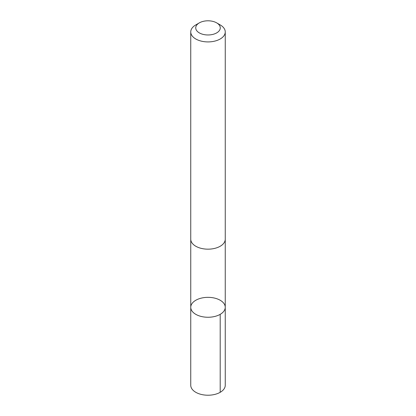 <?xml version="1.0" encoding="UTF-8"?>
<svg xmlns="http://www.w3.org/2000/svg" width="416" height="416" viewBox="0 0 416 416"><rect width="100%" height="100%" fill="white"/><g stroke="black" fill="none" stroke-linecap="round" stroke-linejoin="round"><path stroke-width="0.62" d="M190.902 308.615A17.248 9.958 180 0 1 190.752 307.299A17.248 9.958 180 0 1 208 297.341A17.248 9.958 180 0 1 225.248 307.299A17.248 9.958 180 0 1 209.144 317.236A17.248 9.958 180 0 1 190.902 308.615A17.248 9.958 180 0 1 190.752 307.299L190.746 385.258A17.254 9.963 0 0 0 190.897 386.578A17.254 9.963 0 0 0 209.144 395.2A17.254 9.963 0 0 0 225.254 385.258L225.248 307.299A17.248 9.958 180 0 1 209.144 317.236A17.248 9.958 180 0 1 190.902 308.615M199.321 22.875L195.801 24.908A17.254 9.963 0 0 0 190.746 31.954L190.746 239.21A17.254 9.963 0 0 0 208 249.168A17.254 9.963 0 0 0 225.254 239.21L225.254 31.954A17.254 9.963 0 0 0 225.103 30.638A17.254 9.963 0 0 0 220.199 24.908L216.679 22.875A12.272 7.088 0 0 0 199.321 22.875A12.272 7.088 0 0 0 204.064 34.596A12.272 7.088 0 0 0 220.168 26.952A12.272 7.088 0 0 0 216.679 22.875M190.746 31.954A17.254 9.963 0 0 0 208 41.912A17.254 9.963 0 0 0 225.254 31.954M220.199 314.345L220.199 392.304M190.752 239.496L190.752 307.299M225.248 239.496L225.248 307.299"/></g></svg>
